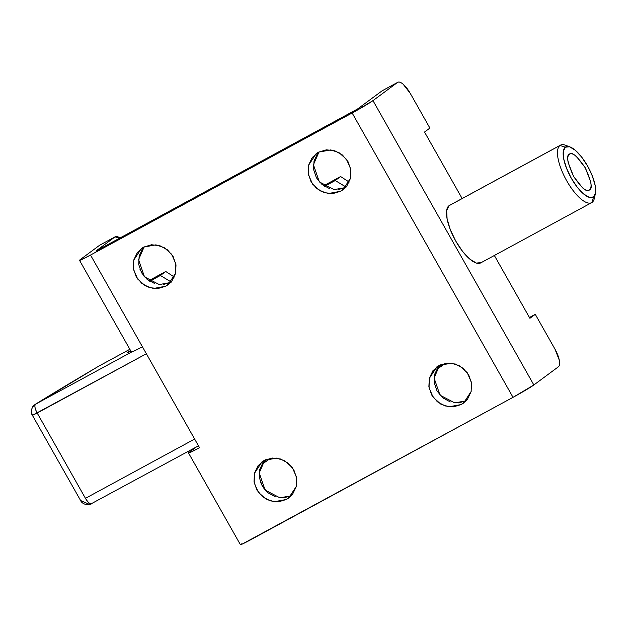 <?xml version="1.0" encoding="UTF-8"?>
<svg xmlns="http://www.w3.org/2000/svg" width="627" height="627" viewBox="0 0 627 627"><rect width="100%" height="100%" fill="white"/><g stroke="black" fill="none" stroke-linecap="round" stroke-linejoin="round"><path stroke-width="0.94" d="M569.363 154.305C567.748 155.504 567.357 158.255 568.18 162.565L573.58 176.399L582.397 187.7C585.5 190.326 587.86 191.047 589.474 189.848C587.287 192.904 581.989 188.421 573.58 176.399C567.435 162.706 566.032 155.339 569.363 154.305C571.55 151.256 576.84 155.739 585.25 167.762C591.394 181.454 592.797 188.821 589.474 189.848C591.081 188.656 591.473 185.905 590.65 181.595L585.25 167.762L576.432 156.46C573.329 153.834 570.97 153.113 569.363 154.305L569.575 154.164M591.386 202.78A32.706 11.513 -118.5 0 1 566.118 179.73A32.706 11.513 -118.5 0 1 559.966 145.472L565.342 147.196A28.615 10.079 -118.5 0 1 571.957 147.862A28.615 10.079 -118.5 0 1 588.369 167.448A28.615 10.079 -118.5 0 1 595.65 191.76A28.615 10.079 -118.5 0 1 593.495 196.956A28.615 10.079 -118.5 0 1 571.252 178.131A28.615 10.079 -118.5 0 1 565.342 147.196L559.966 145.472A32.706 11.513 61.5 0 0 566.722 180.819A32.706 11.513 61.5 0 0 592.139 202.341L593.495 196.956L592.139 202.341A32.706 11.513 61.5 0 0 594.608 196.4M481.168 262.595L476.371 263.074L469.858 259.147L462.616 251.427L455.751 241.066L450.304 229.662L447.106 218.941L446.651 210.531L448.995 205.719L559.966 145.472L448.995 205.719A32.706 11.513 61.5 0 0 455.147 239.984A32.706 11.513 61.5 0 0 480.415 263.034M567.529 146.224A32.706 11.513 61.5 0 0 559.966 145.472M593.495 196.956L589.294 197.38L583.596 193.947L577.255 187.191L571.252 178.131L566.487 168.146L563.689 158.764L563.289 151.405L565.342 147.196L569.535 146.781L575.233 150.214L581.574 156.969L587.585 166.03L592.35 176.015L595.141 185.396L595.548 192.755L593.495 196.956M91.573 503.849L89.818 504.531C89.371 505.276 82.435 504.806 80.671 500.636L89.818 504.531L80.805 500.628L81.063 500.26M32.8 414.956L32.541 415.325C30.566 410.787 31.546 407.072 35.504 404.196L34.877 404.595M130.902 351.144L127.689 352.531L130.534 350.485L128.237 352.006C127.328 352.672 127.477 352.742 128.684 352.217L130.91 351.151M35.198 404.368A8.175 5.259 58.3 0 1 35.504 404.196L131.474 352.084L35.504 404.196A8.175 2.876 61.5 0 0 37.189 413.028L85.452 498.332A8.175 2.876 61.5 0 0 91.675 503.802A8.175 2.876 61.5 0 0 91.808 503.716C90.147 504.304 88.031 502.509 85.452 498.332L194.636 439.057L85.452 498.332L37.189 413.028L146.373 353.753L32.408 415.333C29.477 411.437 33.474 404.815 33.991 405.285L98.611 366.231L129.852 349.286L98.619 366.231L35.504 404.196A237.116 10.988 150.5 0 1 98.619 366.246L129.844 349.278M35.504 404.196C31.546 407.072 30.566 410.787 32.541 415.325L37.189 413.028C34.916 408.632 34.352 405.693 35.504 404.196M318.485 152.181L330.75 149.908L339.035 152.659L346.543 159.368L350.681 168.843L350.501 178.217L342.922 189.793L340.61 191.274L345.015 188.006L340.61 191.274L332.686 193.633L324.292 192.654L316.69 188.484L311.055 181.767L308.225 173.522L308.649 165.003L312.254 157.51L318.485 152.181L326.408 149.822L334.802 150.801L342.397 154.971L348.04 161.688L350.869 169.933L350.446 178.452L346.841 185.945L340.61 191.274L328.344 193.547L320.052 190.796L312.544 184.087L308.413 174.612L308.594 165.238L316.165 153.654L318.485 152.181M143.622 247.116L155.888 244.851L164.172 247.602L171.688 254.303L175.819 263.779L175.638 273.16L168.067 284.736L165.747 286.218L170.152 282.949L165.747 286.218L157.824 288.569L149.43 287.589L141.827 283.428L136.192 276.711L133.363 268.466L133.786 259.946L137.391 252.446L143.622 247.116L151.546 244.765L159.94 245.745L167.542 249.907L173.177 256.623L176.007 264.868L175.584 273.388L171.978 280.888L165.747 286.218L153.482 288.483L145.198 285.732L137.681 279.031L133.551 269.555L133.731 260.174L141.302 248.598L143.622 247.116M439.143 365.439L451.409 363.166L459.693 365.917L467.201 372.626L471.339 382.102L471.159 391.475L463.58 403.059L461.26 404.533L465.673 401.272L461.26 404.533L453.345 406.892L444.943 405.912L437.348 401.742L431.705 395.026L428.884 386.781L429.307 378.261L432.904 370.769L439.143 365.439L447.059 363.08L455.461 364.06L463.055 368.229L468.698 374.946L471.52 383.191L471.104 391.71L467.499 399.203L461.26 404.533L448.995 406.805L440.71 404.054L433.202 397.346L429.064 387.87L429.244 378.496L436.823 366.913L439.143 365.439M264.28 460.375L276.546 458.11L284.83 460.861L292.339 467.562L296.477 477.037L296.297 486.419L288.718 497.995L286.398 499.476L290.834 496.2L286.398 499.476L278.482 501.827L270.088 500.848L262.486 496.686L256.843 489.969L254.021 481.724L254.444 473.205L258.042 465.712L264.28 460.375L272.204 458.023L280.598 459.003L288.193 463.165L293.836 469.882L296.657 478.127L296.242 486.646L292.637 494.147L286.398 499.476L274.14 501.741L265.848 498.99L258.34 492.289L254.201 482.814L254.39 473.44L261.961 461.856L264.28 460.375M529.447 317.489L535.27 314.323L554.981 349.153L535.27 314.323L529.901 318.297L494.358 255.479L529.901 318.297L535.27 314.323L529.447 317.489M345.947 187.034L335.249 180.521L340.618 176.548L323.697 185.741L340.618 176.548L349.161 182.089M152.808 278.521L165.755 271.491L174.306 277.032L165.755 271.491L148.858 280.7A18.802 0.87 150.5 0 1 152.808 278.521M440.624 366.771L440.381 364.82L440.624 366.771L436.933 368.778L445.303 363.307L440.624 366.771M345.971 187.003L335.249 180.521L324.582 186.321L335.249 180.521L340.618 176.548L349.176 182.057M171.085 281.97L160.394 275.465L149.72 281.264L160.394 275.465L165.755 271.491L160.394 275.465L171.108 281.938M262.07 463.714L265.762 461.715L265.519 459.763L265.762 461.715L262.07 463.714M410.191 93.243L429.895 128.073L410.191 93.243L403.137 84.206C400.653 82.098 398.772 81.526 397.479 82.482L372.979 100.626L533.851 384.97L558.351 366.826C559.645 365.87 559.958 363.668 559.3 360.219L554.981 349.153A16.349 5.761 -118.5 0 1 558.351 366.826L533.851 384.97L513.019 397.338L352.147 112.993L90.523 255.04A18.802 0.87 150.5 0 1 79.535 260.338A18.802 0.87 150.5 0 1 80.421 259.468L99.56 245.298L115.023 236.904L95.892 251.066L357.508 109.02L382.015 90.884L397.479 82.482L372.979 100.626L352.147 112.993L90.523 255.04L142.407 346.747L90.523 255.04L81.157 259.813C79.182 260.683 78.939 260.566 80.421 259.468L99.56 245.298L115.023 236.904L95.892 251.066L357.508 109.02L382.015 90.884L397.479 82.482A16.349 5.761 -118.5 0 1 397.745 82.317A16.349 5.761 -118.5 0 1 410.191 93.243M462.146 198.54L424.534 132.046L429.895 128.073L424.534 132.046L462.146 198.54M143.748 275.966L139.923 269.202L143.763 275.99M119.929 238.017L115.023 236.904A16.349 5.761 -118.5 0 1 115.29 236.732A16.349 5.761 -118.5 0 1 119.922 238.017M131.411 352.045A18.802 0.87 -29.5 0 0 142.407 346.747L199.519 447.686L190.153 452.459C188.178 453.329 187.935 453.211 189.417 452.114L196.4 446.941L189.417 452.114A18.802 0.87 150.5 0 0 188.523 452.984L240.4 544.675A18.802 0.87 -29.5 0 0 251.396 539.385L513.019 397.338L242.03 544.165C240.063 545.028 239.82 544.91 241.301 543.813M264.406 489.225L260.581 482.461M132.305 351.167C130.824 352.264 131.067 352.382 133.042 351.52L142.407 346.747L199.519 447.686A18.802 0.87 150.5 0 1 188.523 452.984M142.76 248.472L139.155 255.973L138.732 264.492L141.561 272.737L147.196 279.454L154.798 283.616M163.192 284.595L171.116 282.244M263.411 461.738L259.813 469.231L259.39 477.75L262.211 485.996L267.854 492.712L275.449 496.874M283.851 497.854L291.767 495.502M438.273 366.795L434.668 374.288L434.252 382.807L437.074 391.052L442.717 397.769L450.311 401.938M458.713 402.918L466.629 400.559M317.615 153.537L314.017 161.029L313.594 169.549L316.416 177.794L322.059 184.51L329.653 188.672M338.055 189.66L345.971 187.301M372.979 100.626A18.802 0.87 150.5 0 1 352.147 112.993L513.019 397.338A18.802 0.87 -29.5 0 0 533.851 384.97L372.979 100.626M270.441 458.251L265.762 461.715L270.441 458.251M264.414 489.248L260.566 482.437M264.813 460.1L259.217 472.946L265.158 490.118L279.901 497.814L291.234 495.785M439.676 365.157L434.08 378.01L440.021 395.175L454.763 402.871L466.096 400.841M144.163 246.842L138.559 259.688L144.508 276.86L159.242 284.556L170.575 282.518M319.018 151.899L313.422 164.752L319.362 181.916L334.105 189.613L345.438 187.583M480.69 262.901L591.661 202.646M449.481 205.413L560.444 145.166M570.092 146.969L565.397 145.205M595.399 193.571L594.318 198.469M80.671 500.636L32.408 415.333M89.818 504.531L198.461 445.821M131.404 352.029L79.527 260.33M397.722 82.325L382.251 90.727M99.795 245.149L115.266 236.747"/></g></svg>
